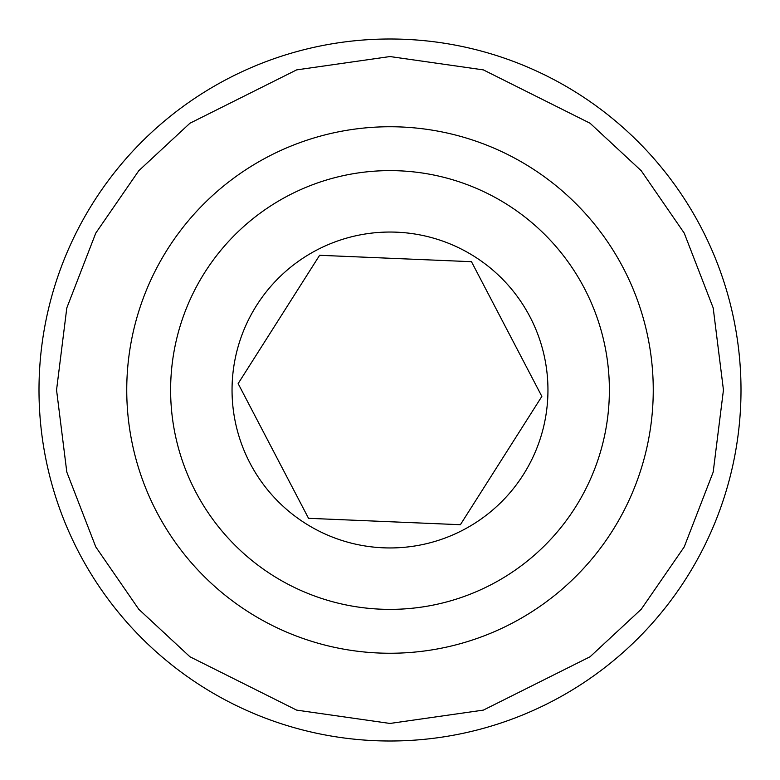 <?xml version="1.0" encoding="UTF-8"?>
<svg xmlns="http://www.w3.org/2000/svg" width="780" height="780" viewBox="0 0 780 780"><rect width="100%" height="100%" fill="white"/><g stroke="black" fill="none" stroke-linecap="round" stroke-linejoin="round"><path stroke-width="1.17" d="M390 39A351 351 0 0 1 693.976 565.5A351 351 0 0 1 86.024 565.5A351 351 0 0 1 390 39A351 351 0 0 1 693.976 565.5A351 351 0 0 1 86.024 565.5A351 351 0 0 1 390 39M390 609.375A219.375 219.375 0 0 0 579.989 280.312A219.375 219.375 0 0 0 200.011 280.312A219.375 219.375 0 0 0 390 609.375M653.25 390A263.25 263.25 0 0 1 258.375 617.984A263.25 263.25 0 0 1 258.375 162.016A263.25 263.25 0 0 1 653.25 390M609.375 390A219.375 219.375 0 0 1 280.312 579.989A219.375 219.375 0 0 1 280.312 200.011A219.375 219.375 0 0 1 609.375 390M390 547.95A157.95 157.95 0 0 1 253.207 311.025A157.95 157.95 0 0 1 526.792 311.025A157.95 157.95 0 0 1 390 547.95M390 521.742L460.385 524.706L541.856 396.406L471.471 261.69L319.615 255.294L238.144 383.594L308.529 518.31L390 521.742M537.976 402.509L541.856 396.406L471.471 261.69M242.024 377.491L238.144 383.594M464.256 261.388L319.615 255.294M315.744 518.612L460.385 524.706M241.488 390L308.529 518.31M390 723.45L296.634 710.112L189.93 656.76L138.772 609.258L95.784 546.917L66.807 472.075L56.55 390L66.807 307.924L95.784 233.083L138.772 170.742L189.93 123.24L296.634 69.888L390 56.55L483.366 69.888L590.07 123.24L641.228 170.742L684.216 233.083L713.193 307.924L723.45 390L713.193 472.075L684.216 546.917L641.228 609.258L590.07 656.76L483.366 710.112L390 723.45"/></g></svg>
